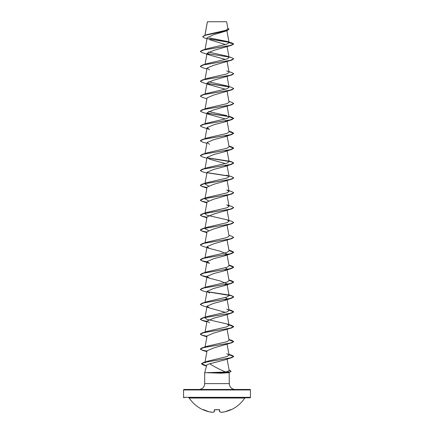 <?xml version="1.0" encoding="UTF-8"?>
<svg xmlns="http://www.w3.org/2000/svg" width="434" height="434" viewBox="0 0 434 434"><rect width="100%" height="100%" fill="white"/><g stroke="black" fill="none" stroke-linecap="round" stroke-linejoin="round"><path stroke-width="0.65" d="M219.631 411.703L219.826 411.774A33.309 12.7 84.6 0 0 221.389 412.295A33.309 30.657 77.1 0 0 225.045 411.774L225.045 411.774A33.434 33.304 0 0 0 230.59 409.875L230.855 409.767M231.078 409.772A33.434 33.434 0 0 0 244.781 398.043L189.219 398.043A33.434 33.434 0 0 0 202.922 409.772L203.41 409.875A33.434 33.304 0 0 0 208.955 411.774L212.611 412.295A33.309 12.7 -84.6 0 0 214.174 411.774L214.336 409.875L214.841 409.707A33.402 30.863 0 0 0 219.159 409.707L219.664 409.875L219.696 411.757L221.378 412.3L225.045 411.774L230.709 409.577L225.045 411.774M250.434 389.965L183.566 389.965A0.499 0.499 0 0 1 184.07 389.466L249.93 389.466A0.499 0.499 0 0 1 250.434 389.965L250.434 397.322A0.499 0.499 0 0 1 249.93 397.821L188.801 397.821A0.499 0.499 0 0 1 189.219 398.043M188.801 397.821L245.199 397.821A0.499 0.499 0 0 0 244.781 398.043M245.199 397.821L249.93 397.821M184.07 397.821A0.499 0.499 0 0 1 183.566 397.322L250.434 397.322M226.537 21.7L207.387 21.781L226.537 21.7M235.152 389.466A5.848 5.848 0 0 1 229.304 383.613L204.696 383.613A5.848 5.848 0 0 1 198.848 389.466M209.698 363.79C207.87 364.321 206.861 364.837 206.682 365.347L204.696 372.746L225.707 372.03C219.729 369.508 214.391 366.763 209.698 363.79L224.617 359.965L231.778 357.659L204.739 362.325L201.468 363.876L203.584 365.135L206.541 365.862M229.152 372.188L229.304 383.613M207.815 372.746L221.204 373.202L227.72 372.746L224.774 372.746M204.696 372.746L204.696 383.613M229.081 371.916L227.72 372.746L229.304 372.746M183.566 389.965L183.566 397.322M204.967 35.262L207.392 21.846M206.985 38.783L204.598 38.002L202.635 36.765L205.385 35.262L226.89 30.754L213.474 34.774L207.181 37.736L205.06 49.362M209.931 39.825L225.599 44.556M229.076 42.711L233.714 43.953L230.166 45.527L202.222 50.241L207.257 48.651L226.77 44.197L229.076 42.711L227.058 41.442L231.68 42.868L233.714 43.953L231.778 45.228L213.674 50.42L207.067 53.23L209.568 55.053L225.474 59.469M208.526 52.026L226.743 56.095L231.778 57.679L233.714 58.834L231.778 60.109L213.669 65.301L207.067 68.105L209.573 69.928M233.709 73.775L231.778 74.984L213.669 80.176L207.067 82.986L209.573 84.809L225.474 89.225M233.709 88.65L231.778 89.865L213.669 95.057L207.067 97.862L205.06 108.874M233.709 103.525L231.778 104.74L213.669 109.932L207.067 112.742L209.568 114.565L225.474 118.976M226.873 120.565L224.432 122.003L213.669 124.808L207.067 127.618L209.568 129.44L202.222 127.059L200.286 125.903L203.834 124.336L231.778 119.616L233.714 118.466L229 116.643M226.873 135.446L224.432 136.878L213.669 139.688L207.067 142.493L209.568 144.321M226.781 150.462L224.432 151.759L213.674 154.564L207.067 157.374L209.568 159.197L225.474 163.613M226.873 165.202L224.432 166.634L213.669 169.444L207.067 172.249L204.929 183.967L208.526 185.926M233.709 177.918L231.778 179.128L213.669 184.32L207.067 187.13L204.929 198.843L207.257 197.432L226.966 192.908L229.065 191.405L226.743 189.994L231.778 191.578L233.714 192.734L230.166 194.302L202.222 199.022L200.286 200.172L202.054 201.273L207.002 202.369M233.709 192.794L231.778 194.009L213.669 199.201L207.067 202.005L204.929 213.718L207.257 212.307L226.96 207.788L229.065 206.28L226.749 204.87L231.778 206.459L233.714 207.609L230.166 209.183L202.222 213.897L200.286 215.047L202.06 216.148L207.002 217.25M233.709 207.669L231.778 208.884L213.669 214.076L207.067 216.886L204.929 228.599L207.257 227.188L226.96 222.664L229.065 221.161L226.743 219.745L207.034 215.226L204.929 213.718M233.709 222.55L231.778 223.76L213.669 228.957L207.067 231.761L205.06 242.774M233.709 237.425L231.778 238.64L213.674 243.832L207.067 246.637L209.568 248.465L220.326 251.27L226.933 254.08L224.432 255.903L213.674 258.707L207.067 261.518L209.568 263.34L202.222 260.959L200.286 259.803L203.834 258.235L231.778 253.516L233.714 252.366L229 250.543M225.474 267.756L226.933 268.955L224.432 270.778L213.669 273.588L207.067 276.393L209.568 278.216L220.331 281.026L226.933 283.836L224.432 285.659L213.669 288.464L207.067 291.274L209.568 293.096M225.474 297.512L226.933 298.711L224.432 300.534L213.669 303.344L207.067 306.149L209.568 307.972L225.468 312.388M229 310.055L233.714 311.878L231.778 313.028L224.432 315.415L213.669 318.22L207.067 321.03L209.568 322.853M229 324.93L233.714 326.753L231.778 327.909L213.669 333.1L207.067 335.905L205.06 346.918M229 339.811L233.714 341.634L231.778 342.784L213.674 347.976L207.067 350.786L204.87 362.829L207.387 361.278L226.987 356.558L229.071 355.061L226.743 353.645M225.707 372.03L229.206 370.685L227.101 359.13M204.929 347.618L207.251 346.207L226.966 341.688L229.065 340.18L227.101 329.379M207.067 321.03L204.929 332.742L207.257 331.332L226.966 326.807L229.065 325.305L226.743 323.894L207.034 319.37L204.929 317.862L207.257 316.451L226.96 311.932L229.065 310.424L226.749 309.013M228.978 295.049L231.778 295.722L233.714 296.878L230.166 298.446L202.222 303.165L207.257 301.576L226.966 297.051L229.065 295.549L226.933 283.836M228.978 280.169L231.778 280.847L233.714 281.997L230.166 283.57L202.222 288.284L207.257 286.695L226.96 282.176L229.071 280.668L226.933 268.955M228.978 265.293L231.778 265.966L233.714 267.122L230.166 268.689L202.222 273.409L207.257 271.82L226.955 267.301L229.065 265.792L226.933 254.08M207.257 256.944L226.96 252.42L229.071 250.917L227.101 240.111M228.94 235.337L231.778 236.215L233.714 237.365L230.166 238.939L202.222 243.653L207.251 242.063L226.966 237.544L229.065 236.036L227.101 225.235M208.526 230.562L204.935 228.599M208.526 200.806L204.935 198.843M228.94 175.824L231.778 176.703L233.714 177.853L230.166 179.426L202.222 184.141L207.257 182.551L226.96 178.032L229.071 176.524L226.743 175.114M228.94 160.949L231.778 161.822L233.714 162.978L230.166 164.546L202.222 169.265L207.257 167.676L226.955 163.157L229.065 161.649L227.101 150.842M228.94 146.068L231.778 146.947L233.714 148.097L230.166 149.67L202.222 154.385L207.257 152.795L226.966 148.276L229.071 146.768L227.101 135.967M228.94 131.193L231.778 132.072L233.714 133.222L230.166 134.795L202.222 139.509L207.251 137.92L226.96 133.401L229.065 131.893L227.101 121.091M228.94 116.312L231.778 117.191L233.714 118.341L230.166 119.914L202.222 124.629L207.257 123.044L226.96 118.52L229.065 117.017L227.101 106.211M226.743 115.601L208.526 111.538M228.94 101.437L231.778 102.316L233.714 103.466L230.166 105.039L202.222 109.753L207.257 108.164L226.966 103.645L229.065 102.136L227.101 91.335M226.743 85.845L231.778 87.435L233.714 88.59L230.166 90.158L202.222 94.878L207.257 93.288L226.971 88.764L229.065 87.261L226.743 85.851L208.526 81.782M226.743 70.97L231.778 72.559L233.714 73.709L230.166 75.283L202.222 79.997L207.257 78.408L226.955 73.888L229.071 72.38L227.101 61.579M233.714 58.834L230.166 60.402L202.222 65.122L207.257 63.532L226.955 59.013L229.065 57.505L227.101 46.698M227.058 41.442L209.665 37.932M202.635 36.7L204.929 35.273L207.045 34.606L225.854 30.299L227.926 28.796L226.662 21.83M228.881 42.315L207.837 38.81M229.071 42.635L226.906 30.749L229 29.29M228.68 42.152L207.62 38.637M204.929 35.273L226.559 30.738L229.006 29.224L227.817 28.156M231.778 45.228L203.834 49.948L200.286 51.516L202.222 52.671L209.568 55.053M231.778 60.109L203.834 64.823L200.286 66.397L202.222 67.547L206.899 69.017M231.778 74.984L203.834 79.699L200.286 81.272L202.222 82.422L209.568 84.809M207.219 83.512L228.81 86.849M231.778 89.865L203.834 94.579L200.286 96.153L202.222 97.303L206.899 98.773M231.778 104.74L203.834 109.455L200.286 111.028L202.222 112.178L209.568 114.565M207.219 113.269L228.81 116.605M229 131.524L233.714 133.346L231.778 134.497L203.834 139.211L200.286 140.784L202.222 141.934L206.899 143.404M229 146.399L233.714 148.222L231.778 149.372L203.834 154.092L200.286 155.66L202.222 156.815L206.899 158.285M207.219 157.9L231.257 161.801L233.714 163.097L231.778 164.253L203.834 168.967L200.286 170.54L202.222 171.69L206.899 173.161M207.219 172.775L228.81 176.117M231.778 179.128L203.834 183.842L200.286 185.416L202.222 186.566L206.98 187.613M231.778 194.009L203.834 198.723L200.286 200.296L202.222 201.447L206.98 202.494M231.778 208.884L203.834 213.599L200.286 215.172L202.222 216.322L206.98 217.369M231.778 223.76L203.834 228.479L200.286 230.053L202.222 231.203L206.98 232.244M231.778 238.64L203.834 243.355L200.286 244.928L202.222 246.078L209.568 248.465M229 265.424L233.714 267.246L231.778 268.396L203.834 273.111L200.286 274.684L202.222 275.834L209.568 278.216M229 280.299L233.714 282.122L231.778 283.272L203.834 287.986L200.286 289.559L202.222 290.715L206.899 292.185M207.219 291.8L231.262 295.7L233.714 297.002L231.778 298.153L203.834 302.867L200.286 304.44L202.222 305.59L209.568 307.972M231.778 313.028L203.834 317.742L200.286 319.315L202.222 320.466L206.899 321.936M231.778 327.909L203.834 332.623L200.286 334.196L202.222 335.346L206.899 336.817M231.778 342.784L203.834 347.498L200.286 349.072L202.222 350.222L206.899 351.692M229 354.686L233.714 356.509L231.778 357.659M229.087 370.05L231.062 371.309L230.145 372.057L221.703 372.811L221.156 372.258M202.222 50.241L200.291 51.456M207.126 53.615L228.615 56.93M202.222 65.122L200.291 66.331M202.222 79.997L200.291 81.212M207.132 83.371L228.609 86.686M202.222 94.878L200.286 96.153M202.222 109.753L200.286 111.028M207.126 113.128L228.609 116.442M202.222 124.629L200.291 125.844M202.222 139.509L200.291 140.719M202.222 154.385L200.291 155.6M207.126 157.759L228.615 161.074M202.222 169.265L200.291 170.475M207.126 172.64L228.609 175.954M202.222 184.141L200.286 185.291L202.054 186.392L207.002 187.493M226.743 219.745L231.778 221.335L233.714 222.485L230.166 224.058L202.222 228.772L200.286 229.928L202.06 231.029L207.002 232.125M202.222 243.653L200.291 244.863M228.978 250.413L231.778 251.091L233.714 252.241L230.166 253.814L202.222 258.528L200.286 259.684L202.054 260.78L207.002 261.881M202.222 273.409L200.286 274.559L202.06 275.661L207.002 276.762M202.222 288.284L200.291 289.5M207.132 291.659L228.615 294.974M202.222 303.165L200.291 304.375M228.978 309.925L231.778 310.603L233.714 311.753L230.166 313.326L202.222 318.041L200.286 319.191L202.06 320.292L207.002 321.393M228.978 324.806L231.778 325.478L233.714 326.628L230.166 328.202L202.222 332.916L200.286 334.071L202.06 335.173L207.002 336.269M228.978 339.681L231.778 340.359L233.714 341.509L230.166 343.082L202.222 347.797L200.286 348.947L202.054 350.048L207.002 351.149M228.978 354.556L231.778 355.234L233.714 356.385L230.275 357.931L203.41 362.564L201.468 363.752L206.573 365.748M229.065 369.914L231.062 371.184L230.145 371.933L221.703 372.687L207.761 372.687M207.815 372.811L221.703 372.811L221.204 373.202M219.398 409.75L219.561 411.562M214.602 409.75L214.304 411.757L212.763 412.267M212.611 412.295L212.611 412.295A33.309 30.657 -77.1 0 1 208.955 411.774L203.291 409.577M219.392 409.669L214.841 409.707M207.371 21.803L204.913 35.279M207.067 53.23L205.06 64.243M207.067 68.105L205.06 79.118M227.101 76.455L229.071 87.261M207.067 82.986L205.06 93.999M207.067 112.742L205.06 123.755M207.067 127.618L205.06 138.63M207.067 142.493L205.06 153.511M207.067 157.374L205.06 168.387M227.101 165.723L229.071 176.524M227.101 180.598L229.071 191.405M227.101 195.479L229.071 206.28M227.101 210.354L229.071 221.161M207.067 246.642L205.06 257.655M207.067 261.518L205.06 272.53M207.067 276.393L205.06 287.406M207.067 291.274L205.06 302.286M226.933 298.711L229.071 310.424M207.067 306.149L204.929 317.862M227.101 314.498L229.071 325.305M227.101 344.254L229.071 355.061M206.492 366.046L203.584 365.135M224.432 122.003L231.778 119.616M224.432 136.878L231.778 134.497M224.432 151.759L231.778 149.372M224.432 166.634L231.778 164.253M206.899 188.041L202.222 186.566M206.899 202.917L202.222 201.447M206.899 217.792L202.222 216.322M206.899 232.673L202.222 231.203M224.432 255.903L231.778 253.516M224.432 270.778L231.778 268.396M224.432 285.659L231.778 283.272M224.432 300.534L231.778 298.153M207.387 361.278L203.41 362.564M228.94 354.356L231.778 355.234M207.251 346.207L202.222 347.797M228.94 339.48L231.778 340.359M207.257 331.332L202.222 332.916M226.743 323.889L231.778 325.478M207.257 316.451L202.222 318.041M228.94 309.724L231.778 310.603M228.94 294.849L231.778 295.722M228.94 279.968L231.778 280.847M228.94 265.093L231.778 265.966M207.257 256.939L202.222 258.528M228.94 250.212L231.778 251.091M207.257 227.188L202.222 228.772M207.257 212.307L202.222 213.897M207.257 197.432L202.222 199.022M219.441 409.767L214.608 409.669M202.922 409.772L203.264 409.642M214.846 409.729L214.559 409.767M203.41 409.875L208.955 411.774M214.304 411.757L212.687 412.295"/></g></svg>
